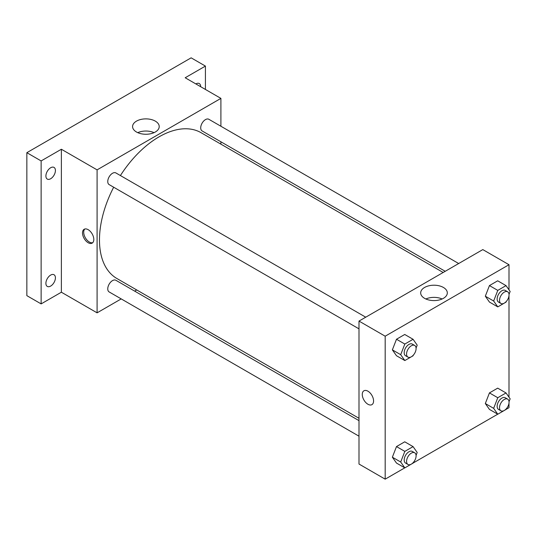<?xml version="1.0" encoding="UTF-8"?>
<svg xmlns="http://www.w3.org/2000/svg" width="537" height="537" viewBox="0 0 537 537"><rect width="100%" height="100%" fill="white"/><g stroke="black" fill="none" stroke-linecap="round" stroke-linejoin="round"><path stroke-width="0.81" d="M121.214 298.908L97.09 312.836L61.372 292.215L41.134 303.895L26.85 295.652L26.85 152.683L191.138 57.835L205.423 66.085L205.423 89.451M136.72 289.953L134.68 291.128M50.659 286.08A6.733 3.887 -60 0 1 47.29 286.416A6.733 3.887 -60 0 1 46.263 281.019A6.733 3.887 -60 0 1 50.659 275.085A6.733 3.887 -60 0 1 54.029 274.749A6.733 3.887 -60 0 1 55.056 280.146A6.733 3.887 -60 0 1 50.659 286.08M50.659 178.747A6.733 3.887 -60 0 1 47.29 179.083A6.733 3.887 -60 0 1 46.263 173.686A6.733 3.887 -60 0 1 50.659 167.752A6.733 3.887 -60 0 1 54.029 167.416A6.733 3.887 -60 0 1 55.056 172.813A6.733 3.887 -60 0 1 50.659 178.747M61.372 292.215L61.372 149.246L41.134 160.932L26.85 152.683M41.134 303.895L41.134 160.932M97.09 312.836L97.09 169.867L61.372 149.246M97.09 169.867L220.902 98.385L185.184 77.764L205.423 66.085M136.479 132.001A13.318 7.693 180 0 1 132.579 126.564A13.318 7.693 180 0 1 145.896 118.878A13.318 7.693 180 0 1 159.22 126.564A13.318 7.693 180 0 1 150.998 133.673A13.318 7.693 180 0 1 136.479 132.001M195.851 83.926A6.733 3.887 -60 0 1 195.898 83.9A6.733 3.887 -60 0 1 199.267 83.564A6.733 3.887 -60 0 1 200.663 86.705M113.669 187.218A84.181 48.599 120 0 0 99.473 239.979A84.181 48.599 120 0 0 116.905 278.515L358.998 418.283M443.173 272.481L201.086 132.706A84.181 48.599 120 0 0 120.409 175.552M220.902 98.385L220.902 126.242M220.902 141.795L220.902 144.151M458.685 263.526L208.839 119.281A6.733 3.887 120 0 0 203.651 121.08A6.733 3.887 120 0 0 200.71 127.86A6.733 3.887 120 0 0 202.107 130.941L445.213 271.299M358.998 420.639L115.885 280.28A6.733 3.887 120 0 0 110.696 282.079A6.733 3.887 120 0 0 107.756 288.859A6.733 3.887 120 0 0 109.152 291.94L358.998 436.192M358.998 328.859L109.152 184.607A6.733 3.887 -60 0 1 109.152 176.834A6.733 3.887 -60 0 1 115.885 172.941L365.731 317.192M93.814 239.462A7.995 4.618 60 0 1 92.163 243.12A7.995 4.618 60 0 1 84.161 238.502A7.995 4.618 60 0 1 84.161 229.272A7.995 4.618 60 0 1 90.323 231.413A7.995 4.618 60 0 1 93.814 239.462M92.713 242.697A7.995 4.618 60 0 1 85.363 237.81A7.995 4.618 60 0 1 84.806 229.004M137.747 132.646A13.318 7.693 180 0 1 154.052 132.646M404.777 467.855L385.183 479.165L358.998 464.042L358.998 321.079L482.81 249.598L508.995 264.721L508.995 289.852M508.995 403.019L508.995 407.684L506.055 409.382M497.732 414.188L413.101 463.048M489.442 302.069L485.32 296.202L489.442 285.577L497.692 280.811L489.442 285.577L485.32 296.202L489.442 302.069L497.779 306.882L493.657 301.015L497.779 290.389L506.029 285.624L510.15 291.49L509.022 294.39M396.494 463.069L392.366 457.202L396.494 446.576L404.737 441.81L396.494 446.576L392.366 457.202L396.494 463.069L404.824 467.881L400.703 462.015L404.824 451.389L413.074 446.623L417.195 452.49L416.074 455.389M508.995 295.679L508.995 397.185M385.183 479.165L385.183 336.202L508.995 264.721M489.442 409.402L485.32 403.535L489.442 392.909L497.692 388.144L489.442 392.909L485.32 403.535L489.442 409.402L497.779 414.215L493.657 408.348L497.779 397.722L506.029 392.956L510.15 398.823L509.022 401.723M396.494 355.736L392.366 349.869L396.494 339.243L404.737 334.477L396.494 339.243L392.366 349.869L396.494 355.736L404.824 360.549L400.703 354.682L404.824 344.049L413.074 339.29L417.195 345.157L416.074 348.057M385.183 336.202L358.998 321.079M424.579 298.337A13.318 7.693 180 0 1 420.679 292.9A13.318 7.693 180 0 1 433.997 285.207A13.318 7.693 180 0 1 447.314 292.9A13.318 7.693 180 0 1 439.091 300.002A13.318 7.693 180 0 1 424.579 298.337M373.577 400.978A7.995 4.618 60 0 1 371.919 404.643A7.995 4.618 60 0 1 363.925 400.025A7.995 4.618 60 0 1 363.925 390.788A7.995 4.618 60 0 1 370.087 392.93A7.995 4.618 60 0 1 373.577 400.978M371.926 404.643A7.995 4.618 60 0 1 363.925 400.025A7.995 4.618 60 0 1 363.925 390.788M425.848 298.981A13.318 7.693 180 0 1 442.146 298.981M413.329 355.132L413.074 355.789L404.824 360.549M414.698 345.459L412.315 344.089A6.733 3.887 120 0 0 407.127 345.888A6.733 3.887 120 0 0 404.186 352.668A6.733 3.887 120 0 0 405.583 355.749L407.966 357.125A6.733 3.887 120 0 0 414.698 353.239A6.733 3.887 120 0 0 414.698 345.459A6.733 3.887 120 0 0 409.509 347.264A6.733 3.887 120 0 0 406.569 354.044A6.733 3.887 120 0 0 407.966 357.125M400.703 354.682L392.366 349.869M404.824 344.049L396.494 339.243M413.074 339.29L404.737 334.477M506.277 301.465L506.029 302.123L497.779 306.882M507.653 291.792L505.27 290.423A6.733 3.887 120 0 0 500.081 292.222A6.733 3.887 120 0 0 497.141 299.002A6.733 3.887 120 0 0 498.537 302.083L500.914 303.459A6.733 3.887 120 0 0 507.653 299.572A6.733 3.887 120 0 0 507.653 291.792A6.733 3.887 120 0 0 502.457 293.598A6.733 3.887 120 0 0 499.524 300.378A6.733 3.887 120 0 0 500.914 303.459M493.657 301.015L485.32 296.202M497.779 290.389L489.442 285.577M506.029 285.624L497.692 280.811M413.329 462.464L413.074 463.122L404.824 467.881M414.698 452.798L412.315 451.422A6.733 3.887 120 0 0 407.127 453.228A6.733 3.887 120 0 0 404.186 460.001A6.733 3.887 120 0 0 405.583 463.082L407.966 464.458A6.733 3.887 120 0 0 414.698 460.571A6.733 3.887 120 0 0 414.698 452.798A6.733 3.887 120 0 0 409.509 454.597A6.733 3.887 120 0 0 406.569 461.377A6.733 3.887 120 0 0 407.966 464.458M400.703 462.015L392.366 457.202M404.824 451.389L396.494 446.576M413.074 446.623L404.737 441.81M506.277 408.798L506.029 409.456L497.779 414.215M507.653 399.132L505.27 397.756A6.733 3.887 120 0 0 500.081 399.562A6.733 3.887 120 0 0 497.141 406.334A6.733 3.887 120 0 0 498.537 409.422L500.914 410.792A6.733 3.887 120 0 0 507.653 406.905A6.733 3.887 120 0 0 507.653 399.132A6.733 3.887 120 0 0 502.457 400.931A6.733 3.887 120 0 0 499.524 407.711A6.733 3.887 120 0 0 500.914 410.792M493.657 408.348L485.32 403.535M497.779 397.722L489.442 392.909M506.029 392.956L497.692 388.144"/></g></svg>
